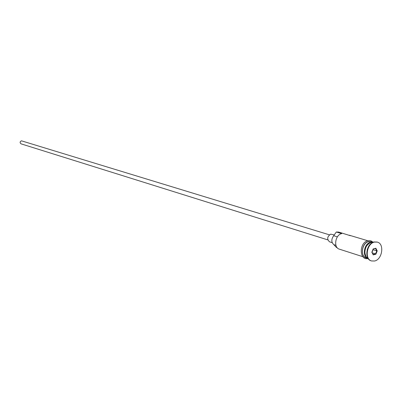 <?xml version="1.0" encoding="UTF-8"?>
<svg xmlns="http://www.w3.org/2000/svg" width="402" height="402" viewBox="0 0 402 402"><rect width="100%" height="100%" fill="white"/><g stroke="black" fill="none" stroke-linecap="round" stroke-linejoin="round"><path stroke-width="0.6" d="M350.358 235.703L338.71 232.06L336.293 232.004L341.705 233.622C335.233 234.723 333.278 247.657 339.343 249.155L362.885 256.702M336.293 232.004L333.69 235.728C331.173 239.311 331.218 242.285 333.821 244.652L336.514 247.501L337.218 247.727M327.801 239.883L21.09 143.861C19.708 142.73 19.824 141.71 21.432 140.816L329.369 234.813M332.178 242.652L329.524 241.818C326.781 239.17 327.163 236.617 330.66 234.16L334.358 234.944M372.976 242.336L371.146 242.431C364.91 243.547 362.478 256.029 368.036 258.3M373.046 242.305L370.559 242.255C363.966 243.436 361.9 256.848 368.056 258.36L368.076 258.365M377.156 242.064L374.086 241.959C366.383 243.336 363.946 259.054 371.136 260.823L371.337 260.883M349.263 235.21L367.825 240.748M373.026 242.3L371.071 241.713L368.604 241.672C362.021 242.843 359.961 256.225 366.116 257.737L368.056 258.36M374.589 261.014C382.317 259.516 384.639 243.783 377.357 242.12L374.483 242.074C366.78 243.456 364.338 259.179 371.528 260.948L374.589 261.014M373.177 248.918L375.86 248.255L377.217 250.898L375.895 254.205L373.212 254.873L371.845 252.235L373.177 248.918M367.368 249.129L367.247 249.526M372.292 252.878L375.574 253.903L376.774 250.898L375.543 248.496L373.101 249.099M372.006 252.33L373.041 249.748L377.217 250.898M371.895 252.114L373.136 254.511L375.574 253.903L375.895 254.205M373.136 254.511L373.212 254.873M375.86 248.255L375.543 248.496M370.197 242.753C364.956 246.109 363.549 250.657 365.981 256.386M372.141 242.034L368.604 241.537C361.252 242.873 359.966 258.089 367.177 258.074M333.69 235.728L337.384 236.853M333.821 244.652L335.926 245.315M376.96 242.004L377.357 242.12M368.167 258.501C359.107 260.883 358.931 242.396 368.001 240.703L370.815 240.763L373.197 242.24M371.136 260.823L371.528 260.948"/></g></svg>
